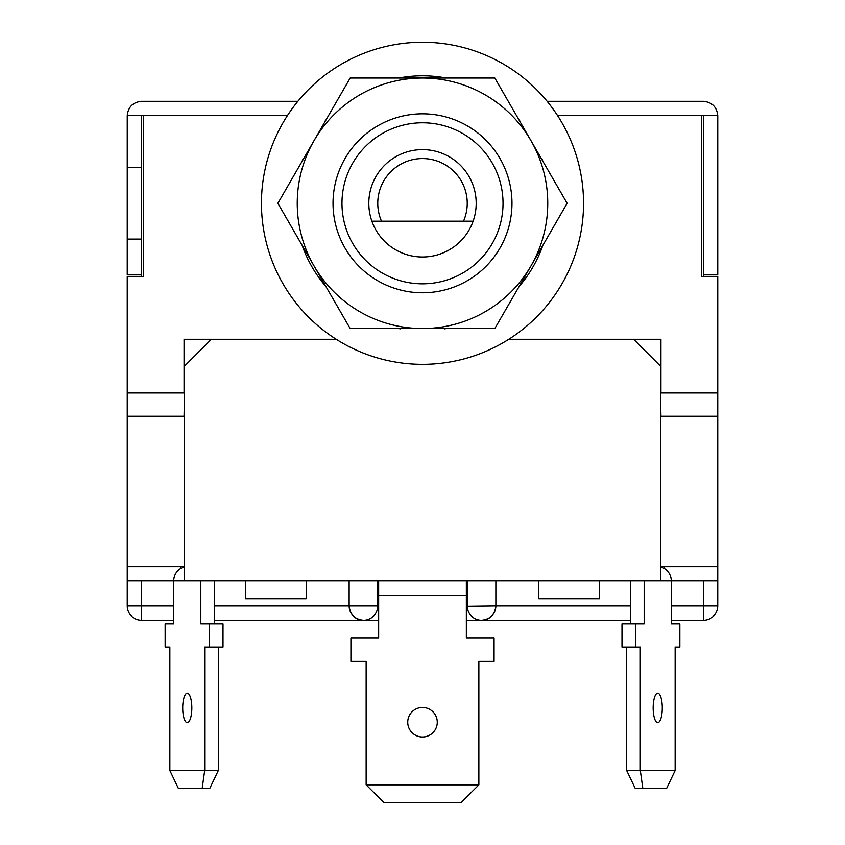 <?xml version="1.0" encoding="UTF-8"?>
<svg xmlns="http://www.w3.org/2000/svg" width="845" height="845" viewBox="0 0 845 845"><rect width="100%" height="100%" fill="white"/><g stroke="black" fill="none" stroke-linecap="round" stroke-linejoin="round"><path stroke-width="1.27" d="M503.028 203.296A80.528 80.528 0 0 0 422.5 122.778A80.528 80.528 0 0 0 341.971 203.296A80.528 80.528 0 0 0 422.5 283.825A80.528 80.528 0 0 0 503.028 203.296M333.025 203.296A89.475 89.475 0 0 1 422.5 113.822A89.475 89.475 0 0 1 511.975 203.296A89.475 89.475 0 0 1 422.5 292.771A89.475 89.475 0 0 1 333.025 203.296M467.232 203.296A44.732 44.732 0 0 0 422.5 158.564A44.732 44.732 0 0 0 381.496 221.189L371.884 221.189A53.679 53.679 0 0 1 422.5 149.618A53.679 53.679 0 0 1 473.115 221.189L371.884 221.189A53.679 53.679 0 0 0 473.115 221.189L463.504 221.189A44.732 44.732 0 0 0 467.232 203.296M547.127 101.305L703.441 101.305C712.071 102.213 716.845 106.988 717.754 115.617L717.754 274.878L703.441 274.878L703.441 115.617L557.584 115.617M184.506 392.978L184.062 416.236L127.246 416.236L127.246 276.664L143.354 276.664L143.354 115.617L141.559 115.617L141.559 274.878L127.246 274.878L127.246 239.082L141.559 239.082M127.246 392.978L184.062 392.978L184.062 339.289L211.345 339.289L184.506 366.138L184.506 580.864L660.494 580.864L660.494 366.138L633.655 339.289L660.938 339.289L660.938 392.978L717.754 392.978L717.754 276.664L701.646 276.664L701.646 115.617M141.559 101.305C132.929 102.213 128.155 106.988 127.246 115.617C128.155 106.988 132.929 102.213 141.559 101.305L297.873 101.305M141.559 115.617L127.246 115.617L127.246 239.082M660.494 392.978L660.938 416.236L717.754 416.236L717.754 392.978M127.246 167.511L141.559 167.511M703.441 115.617L717.754 115.617C716.845 106.988 712.071 102.213 703.441 101.305M143.354 276.664L141.559 276.664L141.559 274.878M701.646 276.664L703.441 276.664L703.441 274.878M422.5 78.036A125.261 125.261 0 0 1 530.977 265.921A125.261 125.261 0 0 1 314.023 265.921A125.261 125.261 0 0 1 422.5 78.036L494.821 78.036L567.132 203.296L494.821 328.557L350.179 328.557L277.868 203.296L350.179 78.036L422.5 78.036M583.546 203.296A161.046 161.046 0 0 1 422.5 364.343A161.046 161.046 0 0 1 261.454 203.296A161.046 161.046 0 0 1 422.5 42.25A161.046 161.046 0 0 1 583.546 203.296M302.13 161.258A127.5 127.5 0 0 1 302.69 159.694L302.975 159.8M325.061 121.543L324.829 121.342A127.5 127.5 0 0 1 325.916 120.075M400.414 78.036L400.361 77.74A127.5 127.5 0 0 1 444.639 77.74L444.586 78.036M519.083 120.075A127.5 127.5 0 0 1 520.171 121.342L519.939 121.543M542.025 159.8L542.31 159.694A127.5 127.5 0 0 1 542.87 161.258M542.025 246.803L542.31 246.898A127.5 127.5 0 0 1 520.171 285.251L519.939 285.05M446.276 328.557A127.5 127.5 0 0 1 444.639 328.853L444.586 328.557M400.414 328.557L400.361 328.853A127.5 127.5 0 0 1 398.724 328.557M325.061 285.05L324.829 285.251A127.5 127.5 0 0 1 302.69 246.898L302.975 246.803M214.44 605.918L349.133 605.918L349.133 580.864M467.243 606.287L495.867 605.918A14.312 14.312 0 0 1 481.555 620.23A14.312 14.312 0 0 1 467.232 605.918L467.232 580.864M717.754 416.236L717.754 580.864L671.279 580.864A14.312 13.615 90 0 0 660.494 566.858M127.246 416.236L127.246 580.864L173.721 580.864L173.721 623.811L165.155 623.811L165.155 647.069L169.856 647.069L169.856 770.545L204.691 770.545L204.691 647.069L209.391 647.069L209.391 623.811L200.825 623.811L200.825 580.864M184.506 566.551L127.246 566.551M717.754 566.551L660.494 566.551M633.655 339.289L508.764 339.289M336.236 339.289L211.345 339.289M664.434 566.551L664.434 568.442M180.566 566.551L180.566 568.442M630.56 620.23L481.555 620.23C490.184 619.322 494.959 614.547 495.867 605.918L495.867 580.864M349.133 605.918A14.312 14.312 0 0 0 363.445 620.23C354.815 619.322 350.041 614.547 349.133 605.918L377.768 605.918L377.768 580.864M378.655 605.918L377.768 605.918A14.312 14.312 0 0 1 363.445 620.23L214.44 620.23M173.721 620.23L141.559 620.23L141.559 580.864M466.345 620.23L481.185 620.23M671.279 605.918L703.441 605.918L703.441 620.23L671.279 620.23M378.655 620.23L363.445 620.23M245.346 580.864L245.346 598.756L306.186 598.756L306.186 580.864M182.71 707.909A14.766 4.563 -90 0 0 187.273 722.676A14.766 4.563 -90 0 0 191.836 707.909A14.766 4.563 -90 0 0 187.273 693.153A14.766 4.563 -90 0 0 182.71 707.909M184.506 566.858A14.312 13.615 90 0 0 173.721 580.864L184.506 580.864M214.44 623.811L214.44 580.864M218.306 770.545L209.771 788.438L202.166 788.438L204.691 770.545L218.306 770.545L218.306 647.069M209.391 647.069L223.006 647.069L223.006 623.811L209.391 623.811M202.166 788.438L178.39 788.438L169.856 770.545M407.734 722.221A14.766 14.766 0 0 0 422.5 736.988A14.766 14.766 0 0 0 437.266 722.221A14.766 14.766 0 0 0 422.5 707.466A14.766 14.766 0 0 0 407.734 722.221M378.655 580.864L378.655 638.123L350.928 638.123L350.928 661.381L366.138 661.381L366.138 784.857L478.861 784.857L478.861 661.381L494.071 661.381L494.071 638.123L466.345 638.123L466.345 580.864M478.861 784.857L460.969 802.75L384.031 802.75L366.138 784.857M538.814 580.864L538.814 598.756L599.654 598.756L599.654 580.864M653.164 707.909A14.766 4.563 90 0 0 657.727 722.676A14.766 4.563 90 0 0 662.29 707.909A14.766 4.563 90 0 0 657.727 693.153A14.766 4.563 90 0 0 653.164 707.909M630.56 580.864L630.56 623.811M644.175 580.864L644.175 623.811L635.609 623.811L635.609 647.069L640.309 647.069L640.309 770.545L675.144 770.545L675.144 647.069L679.845 647.069L679.845 623.811L671.279 623.811L671.279 580.864L660.494 580.864M626.694 647.069L626.694 770.545L640.309 770.545L642.834 788.438L635.229 788.438L626.694 770.545M635.609 623.811L621.994 623.811L621.994 647.069L635.609 647.069M675.144 770.545L666.61 788.438L642.834 788.438M287.416 115.617L143.354 115.617M703.441 620.23A14.312 14.312 0 0 0 717.754 605.918L703.441 605.918L703.441 580.864M495.867 605.918L630.56 605.918M466.345 605.918L467.232 605.918M127.246 580.864L127.246 605.918L173.721 605.918M378.655 595.176L466.345 595.176M717.754 605.918L717.754 580.864M127.246 605.918A14.312 14.312 0 0 0 141.559 620.23"/></g></svg>
